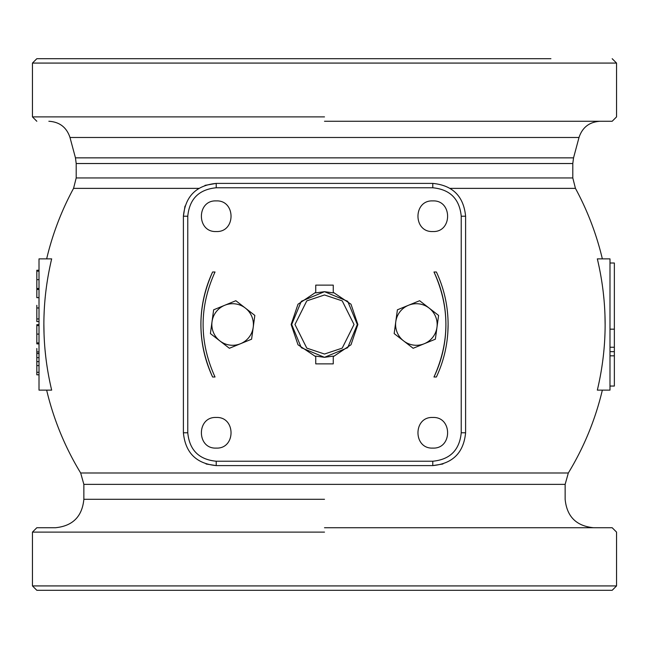 <?xml version="1.0" encoding="UTF-8"?>
<svg xmlns="http://www.w3.org/2000/svg" width="649" height="649" viewBox="0 0 649 649"><rect width="100%" height="100%" fill="white"/><g stroke="black" fill="none" stroke-linecap="round" stroke-linejoin="round"><path stroke-width="0.97" d="M448.102 324.5C448.053 306.141 444.151 288.643 436.396 271.996L433.978 271.996C449.854 307.001 449.854 341.999 433.978 377.004L436.396 377.004C444.151 360.357 448.053 342.859 448.102 324.5L447.826 332.742M215.022 377.004C199.146 341.999 199.146 307.001 215.022 271.996C199.146 307.001 199.146 341.999 215.022 377.004L212.604 377.004C197.036 341.999 197.036 307.001 212.604 271.996C204.849 288.643 200.947 306.141 200.898 324.5C200.947 342.859 204.849 360.357 212.604 377.004M212.028 321.693L213.643 309.808L224.749 305.265A20.784 20.784 0 0 1 253.215 327.307L251.593 339.192L240.487 343.735A20.784 20.784 0 0 0 253.215 327.307L254.83 315.414L235.855 300.722L224.749 305.265A20.784 20.784 0 0 0 219.897 340.928L210.406 333.586L212.028 321.693M240.487 343.735A20.784 20.784 0 0 1 219.897 340.928L229.381 348.278L240.487 343.735M210.406 333.586L210.974 334.024M251.593 339.192L253.215 327.307M403.654 340.928L394.17 333.586L395.785 321.693A20.784 20.784 0 0 1 429.103 308.072A20.784 20.784 0 0 1 436.972 327.307L435.357 339.192L424.251 343.735A20.784 20.784 0 0 0 436.972 327.307L438.594 315.414L419.619 300.722L397.407 309.808L395.785 321.693A20.784 20.784 0 0 0 424.251 343.735L413.145 348.278L403.654 340.928M67.455 590.298L432.891 590.298M215.914 590.298L143.218 590.298M125.817 590.298L130.368 590.298M135.511 590.298L141.32 590.298M345.949 590.298L360.09 590.298M533.721 590.298L536.261 590.298M277.569 590.298L249.127 590.298M433.978 271.996C441.88 288.602 445.863 306.109 445.912 324.5C445.863 342.891 441.88 360.398 433.978 377.004M445.798 348.237L445.96 347.41M333.253 356.69L351.004 344.765L357.859 324.5L351.004 304.235L333.253 292.31M315.747 292.31L297.996 304.235L291.141 324.5L297.996 344.765L315.747 356.69M212.604 271.996L215.022 271.996M315.747 285.122L315.747 292.877L324.5 291.685L347.702 301.298L357.315 324.5L347.702 347.702L324.5 357.315L301.298 347.702L291.685 324.5L301.298 301.298L324.5 291.685L333.253 292.877L333.253 285.122L315.747 285.122M605.119 324.5L604.965 315.373M604.844 312.047L604.641 308.202M604.024 299.789L603.164 291.466M602.345 390.13A285.487 285.487 0 0 1 568.329 472.991L565.141 484.365L83.859 484.365L80.671 472.991A285.487 285.487 0 0 1 46.655 390.13L46.971 390.13M602.264 258.87L602.345 258.87A285.487 285.487 0 0 0 575.444 188.372L567.997 188.372M44.14 312.493L44.035 315.357M43.881 324.5L44.035 333.627M44.173 337.196L44.359 340.798M44.968 349.203L45.836 357.534M81.003 188.372L73.556 188.372A285.487 285.487 0 0 0 46.655 258.87L46.655 258.87M102.153 188.372L98.932 188.372M90.13 188.372L83.591 188.372M612.177 527.734L616.55 532.107L616.55 585.925L612.177 590.298L578.267 590.298M612.177 590.298L36.823 590.298L32.45 585.925L616.55 585.925M324.5 590.298L67.455 590.298L324.5 590.298M581.545 590.298L566.934 590.298M324.5 527.734L612.177 527.734L324.5 527.734M32.45 585.925L32.45 532.107L36.823 527.734L55.416 527.734C72.696 526.047 82.172 516.563 83.859 499.292L83.859 484.365M432.786 231.531C413.032 232.48 413.032 199.957 432.786 200.906C452.54 199.957 452.54 232.48 432.786 231.531M216.214 231.531C196.46 232.48 196.46 199.957 216.214 200.906C235.968 199.957 235.968 232.48 216.214 231.531M216.214 448.094C196.46 449.043 196.46 416.52 216.214 417.469C235.968 416.52 235.968 449.043 216.214 448.094M432.786 448.094C413.032 449.043 413.032 416.52 432.786 417.469C452.54 416.52 452.54 449.043 432.786 448.094M187.772 216.214L187.772 432.786C189.459 450.057 198.943 459.541 216.214 461.228L432.786 461.228C450.057 459.541 459.541 450.057 461.228 432.786L461.228 216.214C459.541 198.943 450.057 189.459 432.786 187.772L216.214 187.772C198.943 189.459 189.459 198.943 187.772 216.214L183.399 216.214C185.346 196.282 196.282 185.346 216.214 183.399L432.786 183.399C452.718 185.346 463.654 196.282 465.601 216.214L465.601 432.786C463.654 452.718 452.718 463.654 432.786 465.601L216.214 465.601C196.282 463.654 185.346 452.718 183.399 432.786L183.399 216.214L184.997 206.09L183.399 216.214M216.214 183.399L204.995 185.371L216.214 183.399L216.214 187.772M216.214 465.601L206.09 464.003L216.214 465.601L216.214 461.228M442.926 463.994L432.786 465.601L432.786 461.228M450.163 188.372L575.444 188.372L572.799 177.948L546.547 177.948M102.453 177.948L76.201 177.948L73.556 188.372L198.837 188.372M39.013 270.244L36.823 270.244L36.823 297.607L39.013 297.607M36.823 288.481L39.013 288.481M39.013 279.662L36.823 279.662M39.013 289.446L36.823 289.446M39.013 271.136L36.823 271.136M39.013 297.68L36.823 297.68M39.013 307.967L36.823 307.967L36.823 321.563L36.823 318.943L39.013 318.943M39.013 321.563L36.823 321.563M36.823 305.314L36.823 307.967M36.823 305.906L36.823 318.943M39.013 324.678L36.823 324.678L36.823 343.873L39.013 343.873M36.823 342.915L39.013 342.915M39.013 334.089L36.823 334.089M39.013 325.563L36.823 325.563M36.823 348.497L36.823 351.92L39.013 351.92M39.013 353.47L36.823 353.47L36.823 352.172M39.013 353.624L36.823 353.47M36.823 351.92L36.823 361.647L39.013 361.647L36.823 361.647L36.823 371.358M39.013 374.806L36.823 374.806L36.823 365.395M39.013 372.283L36.823 372.283M39.013 365.606L36.823 365.606M39.013 390.13L39.013 258.87L51.669 258.87C41.276 302.621 41.276 346.379 51.669 390.13L39.013 390.13M80.671 472.991L568.329 472.991M609.987 347.239L614.36 347.239L614.36 386.05L609.987 386.05M609.987 355.83L614.36 355.83M614.36 347.239L614.36 329.165L609.987 329.165M609.987 263.007L614.36 263.007L614.36 329.165M614.36 351.644L609.987 351.644M609.987 390.13L609.987 258.87L597.331 258.87C607.724 302.621 607.724 346.379 597.331 390.13L609.987 390.13M572.799 163.524L572.799 177.948L76.201 177.948L76.201 163.524L572.799 163.524L573.546 157.861L579.005 137.483L69.995 137.483L75.454 157.861L573.546 157.861M324.5 121.266L612.177 121.266L324.5 121.266M550.92 58.702L36.823 58.702L32.45 63.075L616.55 63.075L616.55 116.893L612.177 121.266L604.389 121.266M601.81 121.266L600.138 121.266C589.438 121.915 582.396 127.318 579.005 137.483M36.823 58.702L324.5 58.702M616.55 63.075L612.177 58.702M315.747 356.123L324.5 357.315L333.253 356.123L333.253 363.878L315.747 363.878L315.747 356.123M324.5 532.107L32.45 532.107L324.5 532.107M324.5 499.292L83.859 499.292L324.5 499.292M187.772 432.786L183.399 432.786M465.601 432.786L461.228 432.786M461.228 216.214L465.601 216.214M432.786 183.399L432.786 187.772M39.013 357.64L36.823 357.64M324.5 116.893L32.45 116.893L324.5 116.893M324.5 354.029L306.782 348.124L294.971 324.5L306.782 300.876L324.5 294.971L342.218 300.876L354.029 324.5L342.218 348.124L324.5 354.029M565.141 484.365L565.141 499.292C566.828 516.563 576.304 526.047 593.584 527.734M75.454 157.861L76.201 163.524M69.995 137.483C66.604 127.318 59.562 121.915 48.862 121.266M32.45 63.075L32.45 116.893L36.823 121.266"/></g></svg>
